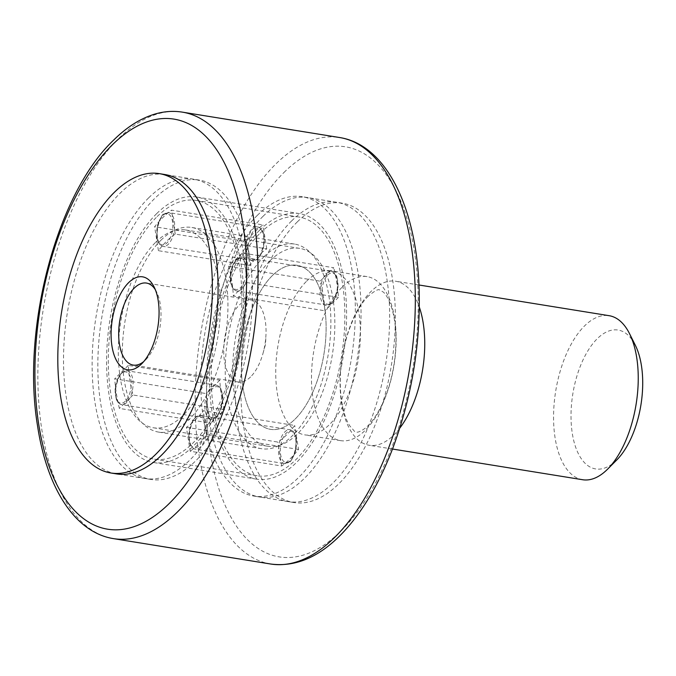 <?xml version="1.0" encoding="UTF-8"?>
<svg xmlns="http://www.w3.org/2000/svg" width="676" height="676" viewBox="0 0 676 676"><rect width="100%" height="100%" fill="white"/><g stroke="black" fill="none" stroke-linecap="round" stroke-linejoin="round"><path stroke-width="0.51" stroke-dasharray="3.38 2.54" d="M150.942 479.461L116.627 473.918A151.627 74.352 99.2 0 1 63.544 356.404A151.627 74.352 99.2 0 1 120.049 193.251A151.627 74.352 99.2 0 1 164.969 174.552L199.276 180.086A151.627 74.352 99.2 0 1 248.506 341.625A151.627 74.352 99.2 0 1 150.942 479.461A151.627 74.352 99.2 0 1 97.859 361.947A151.627 74.352 99.2 0 1 154.365 198.795A151.627 74.352 99.2 0 1 199.276 180.086M156.705 213.599A134.49 65.944 99.2 0 1 196.547 197.003A134.49 65.944 99.2 0 1 240.208 340.281A134.49 65.944 99.2 0 1 153.672 462.545A134.49 65.944 99.2 0 1 106.588 358.314A134.49 65.944 99.2 0 1 156.705 213.599M259.643 230.212A134.49 65.944 99.2 0 1 299.476 213.624A134.49 65.944 99.2 0 1 343.146 356.903A134.49 65.944 99.2 0 1 256.61 479.157A134.49 65.944 99.2 0 1 209.518 374.926A134.49 65.944 99.2 0 1 259.643 230.212M257.294 215.416A151.627 74.352 99.2 0 1 302.214 196.708A151.627 74.352 99.2 0 1 351.444 358.246A151.627 74.352 99.2 0 1 253.872 496.074A151.627 74.352 99.2 0 1 200.789 378.568A151.627 74.352 99.2 0 1 257.294 215.416M291.61 220.951A151.627 74.352 99.2 0 1 336.521 202.251A151.627 74.352 99.2 0 1 385.751 363.781A151.627 74.352 99.2 0 1 288.187 501.617A151.627 74.352 99.2 0 1 235.104 384.103A151.627 74.352 99.2 0 1 291.61 220.951M250.559 376.921A41.54 20.373 99.2 0 1 238.256 382.05A41.54 20.373 99.2 0 1 223.714 349.855A41.54 20.373 99.2 0 1 239.194 305.155A41.54 20.373 99.2 0 1 251.497 300.026A41.54 20.373 99.2 0 1 265.955 335A41.54 20.373 99.2 0 1 262.989 353.404A41.54 20.373 99.2 0 1 250.559 376.921M148.644 197.874A151.627 74.352 99.2 0 1 193.556 179.165A151.627 74.352 99.2 0 1 242.785 340.704A151.627 74.352 99.2 0 1 145.222 478.532A151.627 74.352 99.2 0 1 92.139 361.026A151.627 74.352 99.2 0 1 148.644 197.874M155.336 289.7A41.54 20.373 99.2 0 1 156.629 292.007A41.54 20.373 99.2 0 1 145.686 359.809A41.54 20.373 99.2 0 1 143.726 361.584M272.394 275.546A83.08 40.737 99.2 0 1 297.001 265.296A83.08 40.737 99.2 0 1 323.981 353.81A83.08 40.737 99.2 0 1 270.518 429.336A83.08 40.737 99.2 0 1 241.433 364.947A83.08 40.737 99.2 0 1 272.394 275.546A83.08 40.737 99.2 0 1 297.001 265.296A83.08 40.737 99.2 0 1 323.981 353.81A83.08 40.737 99.2 0 1 270.518 429.336A83.08 40.737 99.2 0 1 241.433 364.947A83.08 40.737 99.2 0 1 272.394 275.546M270.054 260.742A100.217 49.137 99.2 0 1 299.738 248.379A100.217 49.137 99.2 0 1 332.271 355.154A100.217 49.137 99.2 0 1 267.789 446.253A100.217 49.137 99.2 0 1 232.696 368.581A100.217 49.137 99.2 0 1 270.054 260.742M342.445 286.861A83.08 40.737 99.2 0 1 367.06 276.611A83.08 40.737 99.2 0 1 394.032 365.125A83.08 40.737 99.2 0 1 340.569 440.642A83.08 40.737 99.2 0 1 311.484 376.253A83.08 40.737 99.2 0 1 342.445 286.861M582.653 479.732A83.08 40.737 99.2 0 1 553.568 415.343A83.08 40.737 99.2 0 1 584.529 325.942A83.08 40.737 99.2 0 1 609.144 315.692M399.803 428.111A83.08 40.737 99.2 0 1 369.164 445.264A83.08 40.737 99.2 0 1 340.079 380.875A83.08 40.737 99.2 0 1 371.04 291.474A83.08 40.737 99.2 0 1 395.646 281.224A83.08 40.737 99.2 0 1 419.331 307.149M616.749 459.984A70.338 34.493 99.2 0 1 572.361 433.781A70.338 34.493 99.2 0 1 597.238 338.718A70.338 34.493 99.2 0 1 635.288 345.166M155.674 242.278A100.217 49.137 99.2 0 1 185.368 229.916A100.217 49.137 99.2 0 1 217.9 336.682A100.217 49.137 99.2 0 1 153.418 427.781A100.217 49.137 99.2 0 1 118.325 350.117A100.217 49.137 99.2 0 1 155.674 242.278M263.86 256.863A103.648 50.818 99.2 0 1 294.567 244.078A103.648 50.818 99.2 0 1 328.215 354.494A103.648 50.818 99.2 0 1 261.519 448.712A103.648 50.818 99.2 0 1 225.235 368.386A103.648 50.818 99.2 0 1 263.86 256.863M249.926 265.465L158.429 250.695A103.648 50.818 99.2 0 1 166.651 241.163A103.648 50.818 99.2 0 1 175.253 234.099L266.75 248.869A103.648 50.818 -80.8 0 0 258.147 255.934A103.648 50.818 -80.8 0 0 249.926 265.465L246.132 241.518L154.635 226.747A131.059 64.262 99.2 0 1 162.899 217.478A131.059 64.262 99.2 0 1 171.459 210.151L262.956 224.931A131.059 64.262 -80.8 0 0 254.396 232.257A131.059 64.262 -80.8 0 0 246.132 241.518M160.93 240.242A103.648 50.818 99.2 0 1 191.629 227.457A103.648 50.818 99.2 0 1 225.277 337.873A103.648 50.818 99.2 0 1 158.59 432.091A103.648 50.818 99.2 0 1 122.305 351.765A103.648 50.818 99.2 0 1 160.93 240.242M228.665 266.395L320.162 281.174A103.648 50.818 -80.8 0 1 324.852 310.774L233.355 296.003A103.648 50.818 99.2 0 0 228.665 266.395L242.27 252.976L333.767 267.747L320.162 281.174M186.399 427.291L277.895 442.07A103.648 50.818 -80.8 0 0 294.719 425.474L203.222 410.704A103.648 50.818 99.2 0 1 186.399 427.291L190.193 451.238L281.689 466.009A131.059 64.262 -80.8 0 0 298.513 449.422L294.719 425.474M224.483 409.766A103.648 50.818 -80.8 0 1 219.801 380.165L128.305 365.386A103.648 50.818 99.2 0 0 132.986 394.995L224.483 409.766L210.878 423.184A131.059 64.262 -80.8 0 1 206.188 393.584L114.692 378.813A131.059 64.262 99.2 0 0 119.382 408.414L210.878 423.184M157.178 216.557A131.059 64.262 99.2 0 1 195.998 200.392A131.059 64.262 99.2 0 1 238.552 340.02A131.059 64.262 99.2 0 1 154.221 459.156A131.059 64.262 99.2 0 1 108.329 357.579A131.059 64.262 99.2 0 1 157.178 216.557M260.108 233.178A131.059 64.262 99.2 0 1 298.936 217.004A131.059 64.262 99.2 0 1 341.49 356.641A131.059 64.262 99.2 0 1 257.15 475.777A131.059 64.262 99.2 0 1 211.267 374.2A131.059 64.262 99.2 0 1 260.108 233.178M242.27 252.976A131.059 64.262 99.2 0 1 246.96 282.585L338.456 297.355A131.059 64.262 -80.8 0 0 333.767 267.747M298.513 449.422L207.017 434.643A131.059 64.262 99.2 0 1 190.193 451.238M281.689 466.009L277.895 442.07M266.75 248.869L262.956 224.931M158.429 250.695L154.635 226.747M175.253 234.099L171.459 210.151M338.456 297.355L324.852 310.774M246.96 282.585L233.355 296.003M219.801 380.165L206.188 393.584M132.986 394.995L119.382 408.414M128.305 365.386L114.692 378.813M207.017 434.643L203.222 410.704M263.015 216.337A151.627 74.352 99.2 0 1 307.926 197.629A151.627 74.352 99.2 0 1 357.156 359.167A151.627 74.352 99.2 0 1 259.592 497.004A151.627 74.352 99.2 0 1 206.51 379.49A151.627 74.352 99.2 0 1 263.015 216.337M306.701 281.089A83.08 40.737 99.2 0 1 331.316 270.839A83.08 40.737 99.2 0 1 358.288 359.353A83.08 40.737 99.2 0 1 304.825 434.879A83.08 40.737 99.2 0 1 275.74 370.482A83.08 40.737 99.2 0 1 306.701 281.089M297.33 221.88A151.627 74.352 99.2 0 1 342.242 203.172A151.627 74.352 99.2 0 1 391.472 364.71A151.627 74.352 99.2 0 1 293.908 502.538A151.627 74.352 99.2 0 1 240.817 385.033A151.627 74.352 99.2 0 1 297.33 221.88M283.937 172.507A207.701 101.848 99.2 0 1 414.87 354.545A207.701 101.848 99.2 0 1 238.256 528.742A207.701 101.848 99.2 0 1 283.937 172.507M270.772 564.029A216.007 105.921 99.2 0 1 195.144 396.618A216.007 105.921 99.2 0 1 275.647 164.175A216.007 105.921 99.2 0 1 339.639 137.532M113.517 538.637A216.007 105.921 99.2 0 1 37.89 371.225A216.007 105.921 99.2 0 1 118.393 138.783A216.007 105.921 99.2 0 1 182.376 112.14M326.449 273.662A17.137 8.399 99.2 0 1 331.527 271.549A17.137 8.399 99.2 0 1 337.087 289.801A17.137 8.399 99.2 0 1 326.06 305.375A17.137 8.399 99.2 0 1 320.061 292.1A17.137 8.399 99.2 0 1 326.449 273.662M327.775 274.988A15.81 7.749 99.2 0 1 337.738 288.846A15.81 7.749 99.2 0 1 324.294 302.104A15.81 7.749 99.2 0 1 327.775 274.988M237.242 259.254A17.137 8.399 99.2 0 1 242.312 257.142A17.137 8.399 99.2 0 1 247.881 275.394A17.137 8.399 99.2 0 1 236.853 290.976A17.137 8.399 99.2 0 1 230.854 277.692A17.137 8.399 99.2 0 1 237.242 259.254M236.279 260.218A15.81 7.749 99.2 0 1 246.241 274.076A15.81 7.749 99.2 0 1 232.797 287.325A15.81 7.749 99.2 0 1 236.279 260.218M246.715 252.207A17.137 8.399 99.2 0 1 249.098 234.758A17.137 8.399 99.2 0 1 257.852 226.992A17.137 8.399 99.2 0 1 263.42 245.253A17.137 8.399 99.2 0 1 252.393 260.826A17.137 8.399 99.2 0 1 246.715 252.207M248.506 251.751A15.81 7.749 99.2 0 1 258.274 228.446A15.81 7.749 99.2 0 1 262.018 252.089A15.81 7.749 99.2 0 1 248.506 251.751M157.5 237.8A17.137 8.399 99.2 0 1 159.882 220.359A17.137 8.399 99.2 0 1 168.645 212.594A17.137 8.399 99.2 0 1 174.214 230.846A17.137 8.399 99.2 0 1 163.186 246.419A17.137 8.399 99.2 0 1 157.5 237.8M157.009 236.972A15.81 7.749 99.2 0 1 166.778 213.667A15.81 7.749 99.2 0 1 170.521 237.318A15.81 7.749 99.2 0 1 157.009 236.972M215.914 416.915A17.137 8.399 99.2 0 1 210.836 419.027A17.137 8.399 99.2 0 1 205.276 400.767A17.137 8.399 99.2 0 1 216.303 385.193A17.137 8.399 99.2 0 1 222.303 398.477A17.137 8.399 99.2 0 1 215.914 416.915M216.878 415.951A15.81 7.749 99.2 0 1 206.907 402.093A15.81 7.749 99.2 0 1 220.351 388.835A15.81 7.749 99.2 0 1 216.878 415.951M126.699 402.507A17.137 8.399 99.2 0 1 121.629 404.62A17.137 8.399 99.2 0 1 116.061 386.368A17.137 8.399 99.2 0 1 127.088 370.786A17.137 8.399 99.2 0 1 133.088 384.069A17.137 8.399 99.2 0 1 126.699 402.507M125.381 401.172A15.81 7.749 99.2 0 1 115.41 387.323A15.81 7.749 99.2 0 1 128.854 374.065A15.81 7.749 99.2 0 1 125.381 401.172M295.649 438.361A17.137 8.399 99.2 0 1 293.266 455.81A17.137 8.399 99.2 0 1 284.503 463.575A17.137 8.399 99.2 0 1 278.943 445.323A17.137 8.399 99.2 0 1 289.97 429.742A17.137 8.399 99.2 0 1 295.649 438.361M296.139 439.189A15.81 7.749 99.2 0 1 286.37 462.494A15.81 7.749 99.2 0 1 282.627 438.842A15.81 7.749 99.2 0 1 296.139 439.189M206.442 423.962A17.137 8.399 99.2 0 1 204.059 441.403A17.137 8.399 99.2 0 1 195.296 449.168A17.137 8.399 99.2 0 1 189.736 430.916A17.137 8.399 99.2 0 1 200.755 415.343A17.137 8.399 99.2 0 1 206.442 423.962M204.642 424.418A15.81 7.749 99.2 0 1 194.874 447.723A15.81 7.749 99.2 0 1 191.131 424.072A15.81 7.749 99.2 0 1 204.642 424.418M299.476 213.624L196.547 197.003M256.61 479.157L153.672 462.545M336.521 202.251L302.214 196.708M288.187 501.617L253.872 496.074M262.989 353.404L265.507 344.371L265.955 335M193.556 179.165L164.969 174.552M145.222 478.532L116.627 473.918M156.629 292.007L154.103 286.954M145.686 359.809L141.698 363.806M251.497 300.026L146.464 283.067M238.256 382.05L133.223 365.091M367.06 276.611L331.316 270.839M340.569 440.642L304.825 434.879M418.985 284.993L395.646 281.224M392.494 449.033L369.164 445.264M368.437 296.003C360.283 303.98 353.269 316.976 347.388 334.975C340.983 356.48 338.896 377.369 341.135 397.64C342.901 410.476 345.791 419.897 349.83 425.897L354.013 430.722C355.466 433.392 359.184 432.555 365.175 428.212C370.794 423.801 376.397 415.934 381.991 404.611C391.539 383.791 396.187 361.068 395.942 336.437C395.308 309.946 387.204 294.93 383.207 292.024L379.591 289.852C379.211 290.824 380.14 286.413 368.437 296.003M299.738 248.379L185.368 229.916M267.789 446.253L153.418 427.781M294.567 244.078L191.629 227.457M261.519 448.712L158.59 432.091M298.936 217.004L195.998 200.392M257.15 475.777L154.221 459.156M342.242 203.172L307.926 197.629M293.908 502.538L259.592 497.004M331.527 271.549L333.471 272.276L335.575 274.321L336.901 276.864L338.101 286.869L333.885 300.575L330.792 304.014L328.139 305.298L236.853 290.976C234.175 290.57 232.206 288.23 230.939 283.954C229.367 276.416 230.474 269.209 234.251 262.313L236.49 259.457C239.304 257.303 241.248 256.534 242.312 257.142L331.527 271.549M257.852 226.992L259.804 227.727L261.908 229.764L263.226 232.316L264.434 242.312L260.218 256.027L257.125 259.457L254.463 260.742L163.186 246.419C160.026 245.912 157.914 242.887 156.84 237.369L157.576 225.057C160.626 217.317 162.747 213.616 163.93 213.946L168.645 212.594L257.852 226.992M210.836 419.027C211.901 419.635 213.844 418.866 216.666 416.712L218.948 413.771L222.877 400.513L221.677 390.517C220.342 387.297 218.551 385.523 216.303 385.193L127.088 370.786L125.018 370.87L122.364 372.155L119.263 375.586L115.047 389.3L116.255 399.296L117.582 401.848L119.686 403.893L121.629 404.62L210.836 419.027M284.503 463.575L289.218 462.215C290.41 462.553 292.522 458.843 295.573 451.103L296.308 438.8C293.925 429.488 292.074 430.849 289.97 429.742L198.685 415.419L196.032 416.703L192.93 420.142L188.714 433.848L189.922 443.853L191.249 446.397L193.353 448.442L195.296 449.168L284.503 463.575"/><path stroke-width="1.01" d="M159.249 173.622L164.969 174.552A151.627 74.352 99.2 0 1 214.191 336.082A151.627 74.352 99.2 0 1 116.627 473.918L110.915 472.997A151.627 74.352 99.2 0 1 57.823 355.483A151.627 74.352 99.2 0 1 114.337 192.33A151.627 74.352 99.2 0 1 159.249 173.622A151.627 74.352 99.2 0 1 208.478 335.161A151.627 74.352 99.2 0 1 110.915 472.997M128.634 282.644A47.083 23.085 99.2 0 1 154.103 286.954A47.083 23.085 99.2 0 1 141.698 363.806A47.083 23.085 99.2 0 1 111.988 346.264A47.083 23.085 99.2 0 1 128.634 282.644M143.726 361.584A41.54 20.373 99.2 0 1 133.223 365.091A41.54 20.373 99.2 0 1 118.68 332.896A41.54 20.373 99.2 0 1 134.161 288.196A41.54 20.373 99.2 0 1 146.464 283.067A41.54 20.373 99.2 0 1 155.336 289.7M418.985 284.993L609.144 315.692A83.08 40.737 99.2 0 1 629.474 333.564A83.08 40.737 99.2 0 1 607.58 469.178A83.08 40.737 99.2 0 1 582.653 479.732L392.494 449.033M419.331 307.149A83.08 40.737 99.2 0 1 399.803 428.111M629.474 333.564L635.288 345.166A70.338 34.493 99.2 0 1 616.749 459.984L607.58 469.178M112.377 144.808A207.701 101.848 99.2 0 1 243.318 326.846A207.701 101.848 99.2 0 1 66.696 501.043A207.701 101.848 99.2 0 1 112.377 144.808M270.772 564.029C296.358 567.316 320.779 556.441 344.033 531.404C363.291 510.473 379.49 482.892 392.629 448.678C412.411 395.528 421.182 340.67 418.943 284.106C415.478 205.597 385.455 144.689 339.639 137.532A216.007 105.921 99.2 0 1 409.774 367.659A216.007 105.921 99.2 0 1 270.772 564.029L113.517 538.637A216.007 105.921 99.2 0 0 252.511 342.267A216.007 105.921 99.2 0 0 182.376 112.14C173.326 110.703 164.184 111.346 154.948 114.058C140.583 118.384 126.826 127.046 113.695 140.05C56.699 193.716 21.243 328.815 37.56 425.931C46.838 487.717 74.664 532.46 113.517 538.637M339.639 137.532L182.376 112.14"/></g></svg>
